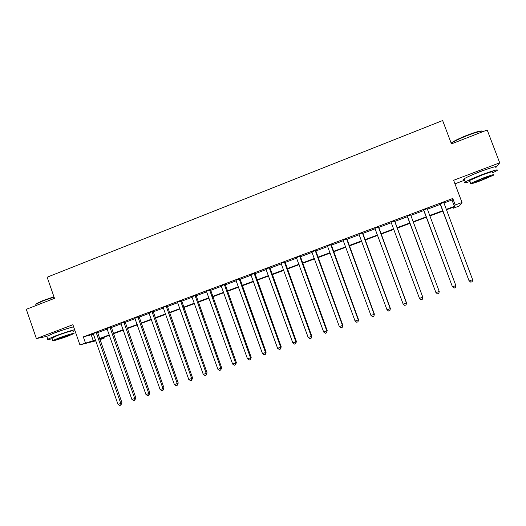 <?xml version="1.0" encoding="UTF-8"?>
<svg xmlns="http://www.w3.org/2000/svg" width="526" height="526" viewBox="0 0 526 526"><rect width="100%" height="100%" fill="white"/><g stroke="black" fill="none" stroke-linecap="round" stroke-linejoin="round"><path stroke-width="0.79" d="M69.767 327.849L56.834 331.913L52.475 333.76M488.384 168.695L480.37 171.384L470.546 175.605M103.977 337.291L104.253 338.073L99.933 339.684M454.964 183.844L464.576 180.201M443.799 203.069L451.985 200.005L452.774 198.466L455.233 204.982L461.992 202.464L459.533 205.89L453.195 208.243L453.991 206.974L446.337 209.821M452.873 207.389L453.195 208.243M496.524 166.716L499.7 162.817L487.194 129.988L451.459 143.894L442.636 120.539L47.149 277.202L54.487 298.347L26.3 309.321L36.386 338.573L46.847 336.384M495.834 167.564L496.169 167.143M452.774 198.466L83.332 336.883L93.516 334.194M97.501 332.708L107.278 329.046M111.236 327.566L121.151 323.852M125.083 322.379L135.143 318.611M139.035 317.158L149.239 313.338M153.105 311.892L163.454 308.019M167.288 306.579L177.781 302.654M181.582 301.227L192.227 297.243M196.001 295.836L206.79 291.792M210.531 290.391L221.472 286.295M225.181 284.908L236.273 280.752M239.948 279.378L251.204 275.17M254.84 273.803L266.255 269.536M269.858 268.188L281.43 263.855M285 262.52L296.736 258.121M300.267 256.8L312.168 252.349M315.659 251.04L327.731 246.523M331.183 245.228L343.425 240.645M346.844 239.363L359.258 234.721M362.631 233.452L375.222 228.744M378.556 227.495L391.324 222.715M394.618 221.479L407.565 216.633M410.832 215.41L423.877 210.531M427.243 209.269L440.328 204.371M443.681 202.484L439.96 203.878M427.125 208.684L423.509 210.038M410.773 214.805L407.196 216.147M394.572 220.874L391.028 222.202M378.51 226.89L374.933 228.225M362.585 232.854L358.831 234.057M346.792 238.765L343.143 240.132M331.137 244.629L327.317 245.859M315.613 250.442L311.892 251.842M300.214 256.208L296.46 257.615M284.947 261.928L281.154 263.348M269.812 267.596L265.978 269.029M254.794 273.224L250.928 274.671M239.902 278.8L236.01 280.259M225.135 284.329L221.203 285.802M210.485 289.819L206.521 291.299M195.955 295.257L191.964 296.749M181.536 300.655L177.518 302.161M167.242 306.014L163.067 307.381M153.059 311.32L148.983 312.852M138.989 316.593L134.886 318.131M125.037 321.82L120.901 323.365M111.19 327.001L107.028 328.559M97.455 332.149L93.141 333.569M95.831 340.828L79.906 344.872L72.897 324.72L36.386 338.573M79.906 344.872L95.541 340M83.332 336.883L85.403 342.827M499.7 162.817L453.629 180.293L461.992 202.464M99.762 339.204L104.253 338.073M442.866 211.117L429.762 215.989M426.395 217.245L413.337 222.11M410.063 223.326L397.097 228.153M393.803 229.382L381.021 234.142M377.681 235.385L365.077 240.073M361.704 241.335L349.271 245.964M345.852 247.233L333.596 251.796M330.137 253.085L318.052 257.582M314.561 258.884L302.641 263.322M299.11 264.637L287.354 269.016M283.79 270.344L272.198 274.657M268.595 275.999L257.168 280.253M253.525 281.607L242.256 285.802M238.587 287.17L227.475 291.312M223.767 292.693L212.806 296.769M209.065 298.163L198.263 302.187M194.488 303.587L183.83 307.559M180.03 308.972L169.523 312.885M165.683 314.318L155.321 318.171M151.455 319.611L141.238 323.418M137.339 324.864L127.266 328.618M123.34 330.078L113.406 333.78M109.454 335.253L99.657 338.895M446.18 209.407L454.379 206.356L455.233 204.982M99.526 338.52L109.316 334.871M113.274 333.399L123.209 329.697M127.134 328.237L137.207 324.483M141.106 323.03L151.317 319.229M155.19 317.789L165.545 313.93M169.385 312.497L179.892 308.584M183.692 307.171L194.35 303.2M198.124 301.792L208.927 297.769M212.668 296.381L223.622 292.298M227.331 290.917L238.442 286.775M242.118 285.408L253.387 281.213M257.023 279.858L268.451 275.604M272.054 274.256L283.645 269.943M287.209 268.615L298.965 264.236M302.496 262.921L314.41 258.483M317.908 257.181L329.993 252.684M333.445 251.395L345.707 246.832M349.119 245.557L361.553 240.928M364.926 239.672L377.536 234.977M380.87 233.735L393.652 228.974M396.946 227.745L409.912 222.919M413.18 221.696L426.238 216.837M429.61 215.581L442.708 210.702M451.985 200.005L454.379 206.356M91.281 335.029L93.306 340.835M440.44 204.22L469.047 280.785L440.038 203.641M472.618 279.707L472.177 281.726L470.829 282.192L469.251 280.891L472.618 279.707L443.688 202.273M440.361 204.456L439.815 203.72M470.829 282.192L469.047 280.785M423.917 210.407L452.38 286.644L423.515 209.828M455.851 285.598L455.437 287.597L454.102 288.07L452.511 286.775L455.851 285.598L427.132 208.474M423.91 210.617L423.364 209.881M407.532 216.541L435.922 292.607L407.137 215.962M439.23 291.443L438.842 293.429L437.52 293.889L435.922 292.607L439.23 291.443L410.786 215.285M407.597 216.719L407.058 215.989M410.78 214.601L410.767 214.996M394.454 220.716L422.753 297.236L419.472 298.387L391.101 222.274M394.579 220.664L422.746 297.065L422.391 299.202L421.076 299.662L419.472 298.387M378.319 226.752L406.414 302.983L403.166 304.12L374.795 228.074M378.516 226.68L406.48 302.785L406.079 304.929L404.777 305.382L403.166 304.12M406.48 302.785L406.079 304.929M451.15 143.079L451.709 142.658C454.872 140.541 460.079 138.036 467.331 135.156C476.175 131.809 481.237 130.474 482.52 131.145M483.092 131.585C482.559 130.474 477.365 131.77 467.502 135.478C460.066 138.43 454.727 140.994 451.492 143.157L451.249 143.335M492.704 172.771L496.985 170.595C498.99 168.918 494.105 170.24 482.329 174.56C473.893 177.795 468.206 180.273 465.254 182.003C463.511 183.193 465.109 183.028 470.053 181.496M495.781 167.419C497.767 165.697 492.869 166.998 481.099 171.312C472.67 174.56 466.989 177.065 464.057 178.827C462.992 179.53 463.084 179.78 464.34 179.583M469.849 180.951C468.949 181.102 468.883 180.931 469.652 180.438L481.954 175.073C490.416 171.969 493.927 171.022 492.494 172.219M481.211 180.49L493.605 175.138C495.051 173.975 491.54 174.934 483.085 178.038L470.757 183.357C469.383 184.508 472.861 183.548 481.211 180.49M482.743 178.485L474.794 181.917C473.893 182.66 476.142 182.042 481.54 180.063L489.515 176.618C490.436 175.868 488.181 176.493 482.743 178.485M35.847 304.567L36.386 303.653L43.237 300.451L53.954 296.809M54.06 297.118L43.178 300.819L36.163 304.1L35.788 304.39L36.044 305.133M72.989 331.525L74.968 330.676M74.626 329.69C69.445 331.025 63.021 333.109 55.348 335.956L47.82 339.204C46.807 339.928 48.267 339.743 52.199 338.665M73.627 326.817C68.439 328.119 62.009 330.196 54.336 333.043L46.821 336.311L46.978 336.772M52.035 338.179L57.354 335.529C65.033 332.596 75.146 329.684 72.825 331.045M68.242 336.002L73.732 333.662C76.066 332.32 65.967 335.272 58.281 338.198L52.843 340.519C50.575 341.854 60.773 338.843 68.242 336.002M60.089 337.797L56.584 339.296C56.736 339.678 60.049 338.705 66.513 336.384L70.043 334.878C69.938 334.483 66.618 335.457 60.089 337.797M362.329 232.748L390.22 308.677L386.998 309.807L358.956 234.188M362.592 232.65L390.358 308.453L389.904 310.603L388.622 311.057L386.998 309.807M390.358 308.453L389.904 310.603M346.47 238.686L374.164 314.318L370.968 315.442L343.005 239.981M346.798 238.561L374.367 314.075L373.874 316.238L372.599 316.685L370.968 315.442M374.367 314.075L373.874 316.238M330.749 244.57L358.245 319.913L355.076 321.031L327.435 245.997M331.143 244.426L358.515 319.65L357.976 321.813L356.713 322.26L355.076 321.031M358.515 319.65L357.976 321.813M315.159 250.415L342.459 325.462L339.316 326.567L311.754 251.691M315.62 250.245L342.794 325.18L342.216 327.35L340.96 327.79L339.316 326.567M342.794 325.18L342.216 327.35M299.702 256.201L326.804 330.966L323.694 332.064L296.322 257.47M300.221 256.011L327.205 330.657L326.587 332.833L325.344 333.274L323.694 332.064M327.205 330.657L326.587 332.833M284.375 261.941L311.287 336.423L308.197 337.508L281.022 263.197M284.954 261.724L311.754 336.094L311.287 336.423L311.09 338.277L309.853 338.711L308.197 337.508M311.754 336.094L311.09 338.277M269.174 267.635L295.895 341.834L292.831 342.913L265.847 268.885M269.818 267.399L296.421 341.486L295.895 341.834L295.724 343.675L294.501 344.103L292.831 342.913M296.421 341.486L295.724 343.675M254.097 273.283L280.634 347.199L277.596 348.271L250.803 274.519M254.801 273.02L281.219 346.831L280.634 347.199L280.483 349.021L279.267 349.448L277.596 348.271M281.219 346.831L280.483 349.021M239.146 278.885L265.498 352.525L262.487 353.584L235.878 280.108M239.909 278.602L266.149 352.131L265.498 352.525L265.367 354.327L264.164 354.754L262.487 353.584M266.149 352.131L265.367 354.327M224.319 284.441L250.488 357.798L247.496 358.85L221.078 285.651M225.135 284.132L251.198 357.384L250.488 357.798L250.383 359.593L249.186 360.014L247.496 358.85M251.198 357.384L250.383 359.593M209.611 289.951L235.602 363.032L232.637 364.077L206.396 291.154M210.485 289.622L236.371 362.598L235.602 363.032L235.516 364.814L234.326 365.228L232.637 364.077M236.371 362.598L235.516 364.814M195.021 295.408L220.835 368.226L217.895 369.259L191.832 296.605M195.955 295.06L221.663 367.773L220.835 368.226L220.769 369.988L219.592 370.403L217.895 369.259M221.663 367.773L220.769 369.988M180.556 300.833L206.192 373.375L203.273 374.394L177.393 302.016M181.542 300.458L207.073 372.901L206.192 373.375L206.146 375.123L204.982 375.531L203.273 374.394M207.073 372.901L206.146 375.123M166.203 306.204L191.668 378.477L188.775 379.496L163.178 307.513M167.248 305.816L192.601 377.99L191.668 378.477L191.642 380.213L190.484 380.62L188.775 379.496M192.601 377.99L191.642 380.213M151.968 311.537L177.255 383.546L174.389 384.552L148.858 312.7M153.066 311.129L178.248 383.033L177.255 383.546L177.255 385.262L176.105 385.67L174.389 384.552M178.248 383.033L177.255 385.262M137.851 316.83L162.968 388.569L160.121 389.569L134.761 317.987M138.995 316.396L164.013 388.043L162.968 388.569L162.981 390.279L161.844 390.673L160.121 389.569M164.013 388.043L162.981 390.279M123.84 322.076L148.792 393.553L145.972 394.546L120.776 323.22M125.037 321.623L149.89 393.007L148.792 393.553L148.825 395.25L147.694 395.644L145.972 394.546M149.89 393.007L148.825 395.25M109.947 327.277L134.728 398.498L131.927 399.477L106.903 328.415M111.19 326.81L135.879 397.932L134.728 398.498L134.781 400.174L133.657 400.569L131.927 399.477M135.879 397.932L134.781 400.174M96.159 332.445L120.776 403.403L118.002 404.376L93.253 333.701M97.455 331.959L121.979 402.824L120.776 403.403L120.849 405.066L119.737 405.461L118.002 404.376M121.979 402.824L120.849 405.066M330.742 244.754L331.13 244.814M330.828 245.261L331.216 245.313M315.153 250.593L315.607 250.626M315.238 251.093L315.685 251.126M299.695 256.386L300.214 256.392M299.781 256.885L300.293 256.885M284.369 262.126L284.947 262.106M284.448 262.619L285.026 262.599M269.167 267.819L269.805 267.78M269.246 268.313L269.884 268.267M254.091 273.461L254.788 273.402M254.17 273.954L254.867 273.888M239.139 279.063L239.895 278.977M239.218 279.556L239.974 279.464M224.313 284.619L225.128 284.507M224.392 285.105L225.207 284.993M209.604 290.122L210.479 289.99M209.683 290.608L210.558 290.477M195.021 295.586L195.948 295.434M195.1 296.072L196.027 295.914M180.549 301.003L181.536 300.833M180.628 301.49L181.608 301.313M166.203 306.382L167.235 306.185M166.275 306.862L167.314 306.665M151.968 311.714L153.053 311.497M152.04 312.188L153.132 311.971M137.845 317L138.989 316.764M137.924 317.474L139.061 317.237M123.84 322.247L125.03 321.991M123.912 322.721L125.109 322.464M109.941 327.448L111.183 327.172M110.013 327.922L111.262 327.645M96.153 332.616L97.448 332.32M96.232 333.083L97.52 332.787M469.652 180.438L470.757 183.357M465.254 182.003L464.057 178.827M451.709 142.658L451.492 143.157M36.163 305.481L35.788 304.39M51.923 337.87L52.843 340.519M47.82 339.204L46.821 336.311M36.386 303.653L36.163 304.1"/></g></svg>
